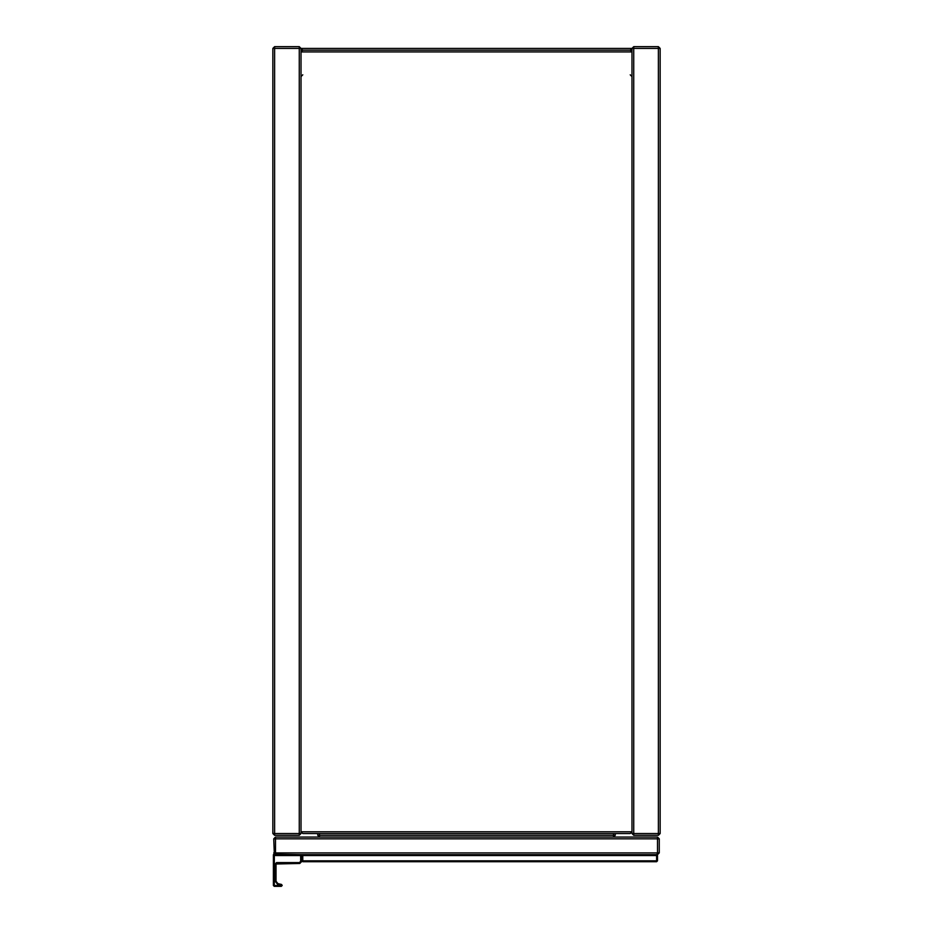 <?xml version="1.0" encoding="UTF-8"?>
<svg xmlns="http://www.w3.org/2000/svg" width="933" height="933" viewBox="0 0 933 933"><rect width="100%" height="100%" fill="white"/><g stroke="black" fill="none" stroke-linecap="round" stroke-linejoin="round"><path stroke-width="1.4" d="M299.26 46.65L299.26 48.411L274.617 48.411L274.617 833.542L299.26 833.542L299.26 48.411L301.021 48.411L301.021 833.542L299.26 835.303L274.617 835.303L272.856 833.542L272.856 48.411L274.617 46.65L299.26 46.65L302.782 50.172L301.021 51.933L302.782 50.172L630.218 50.172L631.979 51.933L631.979 831.781L630.218 833.542L302.782 833.542L301.021 831.781L302.782 833.542L317.745 833.542L317.745 835.303L319.506 837.064L319.506 835.303L613.494 835.303L613.494 833.542M301.021 48.411L631.979 48.411L631.979 51.933L630.218 50.172L302.782 50.172M615.255 835.303L613.494 835.303L613.494 837.064L615.255 835.303L615.255 833.542L630.218 833.542L631.979 831.781L631.979 833.542L633.74 835.303L658.383 835.303L660.144 833.542L660.144 48.411L658.383 46.65L633.74 46.65L630.218 50.172M302.782 74.815L301.021 76.576M630.218 74.815L631.979 76.576M274.267 886.35L273.392 885.475L273.392 854.663L274.337 854.231L274.267 885.475L281.311 885.475L281.498 884.437L282.186 885.475L281.311 886.35L274.267 886.35L273.392 885.475L274.267 886.35L274.267 885.475L273.392 885.475M282.186 885.3L277.742 884.507L275.142 881.265L275.142 863.993L276.553 862.582L299.423 862.582L300.671 861.346L300.671 855.538L275.503 855.538L275.503 852.902L657.497 852.902L657.497 838.825L275.503 838.825L275.503 852.902L273.742 852.902L274.337 854.231L300.671 854.663L301.557 855.538L301.557 861.707L299.796 863.468L276.028 863.993L276.028 881.265L277.941 883.644L281.498 884.437M273.392 854.663L274.267 855.234L274.337 854.231L273.742 838.825L275.503 838.825L275.503 837.064L657.497 837.064L657.497 838.825L659.258 838.825L659.258 852.902L657.497 852.902L656.622 855.538L302.782 855.538L302.782 860.821L656.622 860.821L656.622 855.538L657.497 855.538L657.497 860.821L656.622 861.707L302.782 861.707L301.907 860.821L301.907 855.538L302.782 855.538L302.782 854.663L301.907 855.538M301.907 860.821L302.782 860.821L302.782 861.707M657.497 860.821L656.622 860.821L656.622 861.707M657.497 855.538L656.622 854.663L300.671 854.663L300.671 855.538L301.557 855.538M299.423 862.582L299.796 863.468M300.671 861.346L301.557 861.707M275.503 837.064L273.742 838.825M659.258 838.825L657.497 837.064M657.497 854.663L659.258 852.902M631.979 51.933L301.021 51.933M301.021 831.781L631.979 831.781M631.979 833.542L633.74 833.542L633.74 48.411L658.383 48.411L658.383 833.542L633.74 833.542L633.74 835.303M658.383 835.303L658.383 833.542L660.144 833.542M660.144 48.411L658.383 48.411L658.383 46.65M633.74 46.65L633.74 48.411L631.979 48.411M274.617 835.303L274.617 833.542L272.856 833.542M272.856 48.411L274.617 48.411L274.617 46.65M301.021 833.542L299.26 833.542L299.26 835.303M319.506 833.542L319.506 835.303L317.745 835.303M275.503 855.538L274.267 855.234M277.742 884.507L277.941 883.644M282.186 885.475L281.311 885.475L281.311 886.35M275.142 881.265L276.028 881.265M275.142 863.993L276.028 863.993M276.553 862.582L276.553 863.468"/></g></svg>
